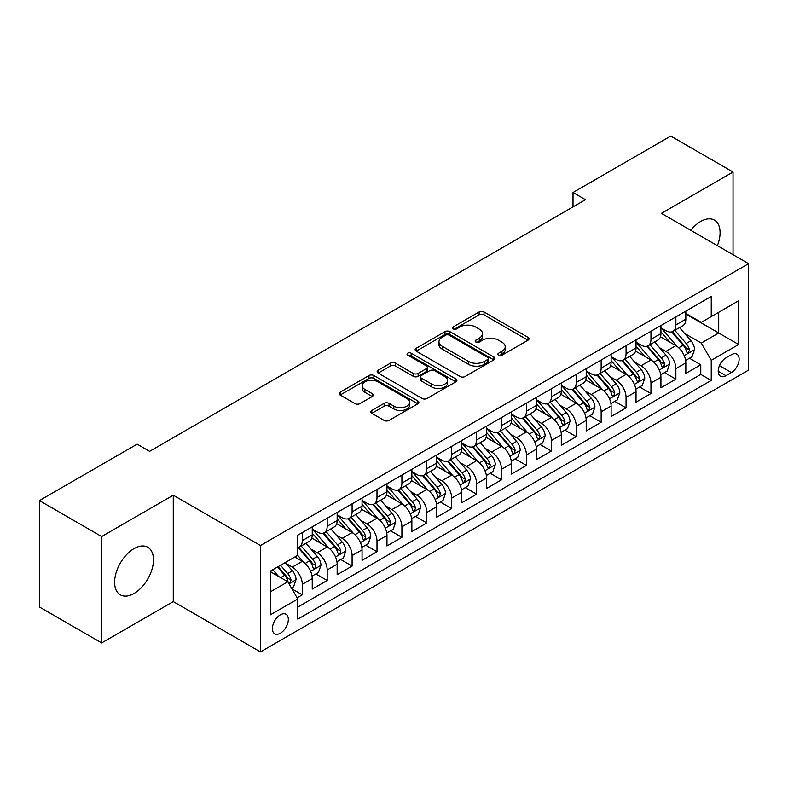 <?xml version="1.0" encoding="UTF-8"?>
<svg xmlns="http://www.w3.org/2000/svg" width="788" height="788" viewBox="0 0 788 788"><rect width="100%" height="100%" fill="white"/><g stroke="black" fill="none" stroke-linecap="round" stroke-linejoin="round"><path stroke-width="1.18" d="M498.617 355.181A2.423 1.399 0 0 0 502.035 355.181L528.009 340.18A3.457 2 0 0 0 529.024 338.771A3.457 2 0 0 0 528.009 337.363L484.009 311.959A3.457 2 0 0 0 479.114 311.959L453.139 326.951A2.423 1.399 0 0 0 452.43 327.936A2.423 1.399 0 0 0 453.139 328.931A2.423 1.399 0 0 0 456.567 328.931L459.926 326.99A11.062 6.383 0 0 1 475.568 326.99L479.242 329.108A11.062 6.383 0 0 1 482.483 333.619A11.062 6.383 0 0 1 479.242 338.141L475.873 340.081A2.423 1.399 0 0 0 475.164 341.066A2.423 1.399 0 0 0 475.873 342.051A2.423 1.399 0 0 0 479.301 342.051L482.66 340.111A11.062 6.383 0 0 1 498.311 340.111L501.976 342.228A11.062 6.383 0 0 1 505.216 346.75A11.062 6.383 0 0 1 501.976 351.261L498.617 353.201A2.423 1.399 0 0 0 497.908 354.196A2.423 1.399 0 0 0 498.617 355.181L498.617 353.201M134.039 593.482A27.472 15.859 120 0 0 151.995 569.271A27.472 15.859 120 0 0 147.78 547.256A27.472 15.859 120 0 0 134.039 548.615A27.472 15.859 120 0 0 116.092 572.827A27.472 15.859 120 0 0 120.308 594.841A27.472 15.859 120 0 0 134.039 593.482M717.385 245.659A27.472 15.859 120 0 0 714.391 220.118A27.472 15.859 120 0 0 700.66 221.487A27.472 15.859 120 0 0 690.78 230.303M280.37 633.237A11.268 6.511 120 0 0 287.728 623.308A11.268 6.511 120 0 0 286.005 614.276A11.268 6.511 120 0 0 280.37 614.827A11.268 6.511 120 0 0 273.003 624.766A11.268 6.511 120 0 0 274.726 633.798A11.268 6.511 120 0 0 280.37 633.237M371.798 410.469A3.457 2 0 0 0 370.784 411.888A3.457 2 0 0 0 371.798 413.296L384.14 420.428A3.457 2 0 0 0 389.026 420.428L417.876 403.771A3.457 2 0 0 0 418.891 402.363A3.457 2 0 0 0 417.876 400.944L373.876 375.541A3.457 2 0 0 0 368.981 375.541L340.14 392.197A3.457 2 0 0 0 339.126 393.606A3.457 2 0 0 0 340.14 395.015L355.053 403.623A3.457 2 0 0 0 359.939 403.623L372.281 396.502A3.457 2 0 0 0 373.295 395.093A3.457 2 0 0 0 372.281 393.675L364.883 389.41A9.249 5.339 0 0 1 362.175 385.627A9.249 5.339 0 0 1 367.888 380.702A9.249 5.339 0 0 1 377.964 381.855L406.933 398.58A9.249 5.339 0 0 1 409.642 402.363A9.249 5.339 0 0 1 403.939 407.288A9.249 5.339 0 0 1 393.862 406.135L389.026 403.348A3.457 2 0 0 0 384.14 403.348L371.798 410.469L371.798 413.296M173.271 495.199L101.662 536.539L39.4 500.587L39.4 606.996L101.662 642.939L173.271 601.599L260.444 651.932L260.444 545.523L173.271 495.199L173.271 601.599M733.037 254.701L733.037 172.02L661.428 213.361L748.6 263.684L260.444 545.523M733.037 172.02L670.765 136.068L573.014 192.508L573.014 206.889M39.4 500.587L137.151 444.146L149.612 451.337L585.464 199.699L573.014 192.508M460.172 376.526A3.457 2 0 0 0 465.058 376.526L493.909 359.87A3.457 2 0 0 0 494.923 358.461A3.457 2 0 0 0 493.909 357.053L449.899 331.649A3.457 2 0 0 0 445.013 331.649L416.163 348.296A3.457 2 0 0 0 415.158 349.714A3.457 2 0 0 0 416.163 351.123L460.172 376.526M408.696 355.703A2.423 1.399 0 0 1 411.159 356.048L411.159 353.172L455.888 378.998A3.457 2 0 0 1 456.902 380.407A3.457 2 0 0 1 455.888 381.825L427.047 398.472A3.457 2 0 0 1 422.151 398.472L378.151 373.069L378.151 370.252A3.457 2 0 0 0 377.137 371.66A3.457 2 0 0 0 378.151 373.069M378.151 370.252L390.493 363.12A3.457 2 0 0 1 395.389 363.12L413.237 373.423A3.457 2 0 0 0 418.123 373.423L426.308 368.695A3.457 2 0 0 0 427.323 367.287A3.457 2 0 0 0 426.308 365.868L407.731 355.142A2.423 1.399 0 0 1 407.022 354.157A2.423 1.399 0 0 1 408.519 352.866A2.423 1.399 0 0 1 411.159 353.172M297.115 597.826L302.287 594.841L291.944 588.872M286.064 563.479L292.318 567.094A14.085 8.136 60 0 1 302.287 584.351L312.245 578.599L312.245 589.089L327.187 580.46L315.86 573.92M310.974 549.098L317.229 552.713A14.085 8.136 60 0 1 327.187 569.97L337.156 564.218L337.156 574.718L352.098 566.089L340.761 559.539M335.875 534.727L342.13 538.332A14.085 8.136 60 0 1 352.098 555.589L362.056 549.837L362.056 560.337L376.999 551.708L365.671 545.168M360.786 520.346L367.041 523.951A14.085 8.136 60 0 1 376.999 541.208L386.967 535.456L386.967 545.956L401.91 537.327L390.572 530.787M385.696 505.965L391.941 509.57A14.085 8.136 60 0 1 401.91 526.827L411.868 521.075L411.868 531.575L426.81 522.946L415.483 516.406M410.597 491.584L416.852 495.199A14.085 8.136 60 0 1 426.81 512.446L436.779 506.694L436.779 517.194L451.721 508.565L440.384 502.025M435.508 477.203L441.753 480.818A14.085 8.136 60 0 1 451.721 498.075L461.679 492.323L461.679 502.813L476.622 494.184L465.294 487.644M460.409 462.822L466.663 466.437A14.085 8.136 60 0 1 476.622 483.694L486.59 477.942L486.59 488.442L501.532 479.813L490.195 473.263M485.319 448.451L491.574 452.056A14.085 8.136 60 0 1 501.532 469.313L511.491 463.561L511.491 474.061L526.433 465.432L515.106 458.892M510.22 434.07L516.475 437.675A14.085 8.136 60 0 1 526.433 454.932L536.401 449.18L536.401 459.68L551.344 451.051L540.016 444.511M535.131 419.689L541.386 423.294A14.085 8.136 60 0 1 551.344 440.551L561.302 434.799L561.302 445.299L576.255 436.67L564.917 430.13M560.032 405.308L566.286 408.923A14.085 8.136 60 0 1 576.255 426.17L586.213 420.418L586.213 430.918L601.155 422.289L589.828 415.749M584.942 390.927L591.197 394.542A14.085 8.136 60 0 1 601.155 411.799L611.114 406.047L611.114 416.537L626.066 407.908L614.729 401.368M609.843 376.546L616.098 380.161A14.085 8.136 60 0 1 626.066 397.418L636.024 391.666L636.024 402.166L650.967 393.537L639.639 386.987M634.754 362.175L641.008 365.78A14.085 8.136 60 0 1 650.967 383.037L660.935 377.285L660.935 387.785L675.877 379.156L675.877 368.656A14.085 8.136 -120 0 0 665.909 351.399L659.654 347.794M664.54 372.616L675.877 379.156M312.245 578.599A14.085 8.136 -120 0 0 302.287 561.342L294.81 557.027M337.156 564.218A14.085 8.136 -120 0 0 327.187 546.961L311.782 538.066M362.056 549.837A14.085 8.136 -120 0 0 352.098 532.58L336.693 523.685M386.967 535.456A14.085 8.136 -120 0 0 376.999 518.199L361.603 509.314M411.868 521.075A14.085 8.136 -120 0 0 401.91 503.827L386.504 494.933M436.779 506.694A14.085 8.136 -120 0 0 426.81 489.446L411.415 480.552M461.679 492.323A14.085 8.136 -120 0 0 451.721 475.065L436.316 466.171M486.59 477.942A14.085 8.136 -120 0 0 476.622 460.684L461.226 451.79M511.491 463.561A14.085 8.136 -120 0 0 501.532 446.304L486.127 437.409M536.401 449.18A14.085 8.136 -120 0 0 526.433 431.923L511.038 423.038M561.302 434.799A14.085 8.136 -120 0 0 551.344 417.541L535.938 408.657M586.213 420.418A14.085 8.136 -120 0 0 576.255 403.17L560.849 394.276M611.114 406.047A14.085 8.136 -120 0 0 601.155 388.789L585.75 379.895M636.024 391.666A14.085 8.136 -120 0 0 626.066 374.408L610.661 365.514M660.935 377.285A14.085 8.136 -120 0 0 650.967 360.027L635.561 351.133M731.412 354.708L725.935 357.87A10.924 6.304 120 0 0 718.804 367.494A10.924 6.304 120 0 0 720.478 376.24A10.924 6.304 120 0 0 725.935 375.699L731.412 372.537A10.924 6.304 120 0 0 738.543 362.913A10.924 6.304 120 0 0 736.879 354.167A10.924 6.304 120 0 0 731.412 354.708M260.444 651.932L748.6 370.094L748.6 263.684M270.402 591.827L287.837 581.761L297.805 599.018L297.805 619.141L711.239 380.446L711.239 360.313L701.281 343.066L684.565 333.413M297.805 599.018L270.402 614.827L270.402 571.113L297.805 555.304L297.805 535.17L711.239 296.475L711.239 316.599L738.642 300.789L738.642 344.504L711.239 360.313M312.245 529.132L317.229 532.008A14.085 8.136 60 0 0 324.272 532.708L334.23 526.955A14.085 8.136 -120 0 0 337.156 520.504L337.156 512.446M337.156 514.751L342.13 517.627A14.085 8.136 60 0 0 349.183 518.327L359.141 512.574A14.085 8.136 -120 0 0 362.056 506.123L362.056 498.065M362.056 500.37L367.041 503.246A14.085 8.136 60 0 0 374.083 503.946L384.042 498.193A14.085 8.136 -120 0 0 386.967 491.742L386.967 483.694M386.967 485.989L391.941 488.865A14.085 8.136 60 0 0 398.994 489.565L408.952 483.812A14.085 8.136 -120 0 0 411.868 477.361L411.868 469.313M411.868 471.608L416.852 474.484A14.085 8.136 60 0 0 423.895 475.184L433.863 469.431A14.085 8.136 -120 0 0 436.779 462.989L436.779 454.932M436.779 457.237L441.753 460.113A14.085 8.136 60 0 0 448.805 460.803L458.764 455.05A14.085 8.136 -120 0 0 461.679 448.608L461.679 440.551M461.679 442.856L466.663 445.732A14.085 8.136 60 0 0 473.706 446.432L483.674 440.679A14.085 8.136 -120 0 0 486.59 434.227L486.59 426.17M486.59 428.475L491.574 431.351A14.085 8.136 60 0 0 498.617 432.051L508.575 426.298A14.085 8.136 -120 0 0 511.491 419.846L511.491 411.789M511.491 414.094L516.475 416.97A14.085 8.136 60 0 0 523.518 417.67L533.486 411.917A14.085 8.136 -120 0 0 536.401 405.465L536.401 397.418M536.401 399.713L541.386 402.589A14.085 8.136 60 0 0 548.428 403.289L558.387 397.536A14.085 8.136 -120 0 0 561.302 391.084L561.302 383.037M561.302 385.332L566.286 388.208A14.085 8.136 60 0 0 573.329 388.908L583.297 383.155A14.085 8.136 -120 0 0 586.213 376.713L586.213 368.656M586.213 370.961L591.197 373.837A14.085 8.136 60 0 0 598.24 374.527L608.198 368.774A14.085 8.136 -120 0 0 611.114 362.332L611.114 354.275M611.114 356.58L616.098 359.456A14.085 8.136 60 0 0 623.141 360.155L633.109 354.403A14.085 8.136 -120 0 0 636.024 347.951L636.024 339.894M636.024 342.199L641.008 345.075A14.085 8.136 60 0 0 648.051 345.774L658.01 340.022A14.085 8.136 -120 0 0 660.935 333.57L660.935 325.513M297.805 607.065L700.778 374.408L700.778 364.775L685.836 373.404L685.836 362.904A14.085 8.136 -120 0 0 675.877 345.646L660.472 336.762M660.935 327.818L665.909 330.694A14.085 8.136 -120 0 0 672.952 331.393A14.085 8.136 -120 0 0 675.877 324.942L675.877 316.894M672.952 331.393L682.92 325.641A14.085 8.136 -120 0 0 685.836 319.189L685.836 311.142M302.287 532.58L302.287 540.637A14.085 8.136 60 0 1 299.361 547.079A14.085 8.136 60 0 1 297.805 547.65M299.361 547.079L309.329 541.326A14.085 8.136 -120 0 0 312.245 534.885L312.245 526.827M327.187 518.199L327.187 526.256A14.085 8.136 60 0 1 324.272 532.708M352.098 503.818L352.098 511.875A14.085 8.136 60 0 1 349.183 518.327M376.999 489.446L376.999 497.494A14.085 8.136 60 0 1 374.083 503.946M401.91 475.065L401.91 483.113A14.085 8.136 60 0 1 398.994 489.565M426.81 460.684L426.81 468.732A14.085 8.136 60 0 1 423.895 475.184M451.721 446.304L451.721 454.361A14.085 8.136 60 0 1 448.805 460.803M476.622 431.923L476.622 439.98A14.085 8.136 60 0 1 473.706 446.432M501.532 417.541L501.532 425.599A14.085 8.136 60 0 1 498.617 432.051M526.433 403.17L526.433 411.218A14.085 8.136 60 0 1 523.518 417.67M551.344 388.789L551.344 396.837A14.085 8.136 60 0 1 548.428 403.289M576.255 374.408L576.255 382.456A14.085 8.136 60 0 1 573.329 388.908M601.155 360.027L601.155 368.085A14.085 8.136 60 0 1 598.24 374.527M626.066 345.646L626.066 353.704A14.085 8.136 60 0 1 623.141 360.155M650.967 331.265L650.967 339.323A14.085 8.136 60 0 1 648.051 345.774M650.967 383.037L650.967 393.537M626.066 397.418L626.066 407.908M601.155 411.799L601.155 422.289M576.255 426.17L576.255 436.67M551.344 440.551L551.344 451.051M526.433 454.932L526.433 465.432M501.532 469.313L501.532 479.813M476.622 483.694L476.622 494.184M451.721 498.075L451.721 508.565M426.81 512.446L426.81 522.946M401.91 526.827L401.91 537.327M376.999 541.208L376.999 551.708M352.098 555.589L352.098 566.089M327.187 569.97L327.187 580.46M302.287 584.351L302.287 594.841M287.837 581.761L270.402 571.694M701.281 343.066L718.715 332.999L718.715 312.284L738.642 300.789M685.836 314.018L738.642 344.504M685.836 313.437L701.281 322.351L711.239 316.599M101.662 536.539L101.662 642.939M689.451 358.235L700.778 364.775M700.778 374.408L711.239 380.446M499.582 355.526L501.976 354.137A11.062 6.383 0 0 0 505.216 349.626L505.216 346.75M482.483 333.619L482.483 336.496A11.062 6.383 0 0 1 479.242 341.017L476.848 342.396M527.96 340.209L484.009 314.836A3.457 2 0 0 0 479.114 314.836L454.105 329.266M493.859 359.899L449.899 334.526A3.457 2 0 0 0 445.013 334.526L416.212 351.152M487.792 359.446A2.423 1.399 0 0 0 488.501 358.461A2.423 1.399 0 0 0 487.792 357.476L449.17 335.176A2.423 1.399 0 0 0 445.742 335.176L442.206 337.225A11.062 6.383 0 0 0 438.965 341.736A11.062 6.383 0 0 0 442.206 346.257L468.604 361.495A11.062 6.383 0 0 0 484.246 361.495L487.792 359.446L487.792 362.322A2.423 1.399 0 0 0 488.501 361.337L488.501 358.461M438.965 341.736L438.965 344.612A11.062 6.383 0 0 0 442.206 349.133L442.206 346.257M487.792 362.322L484.246 364.371A11.062 6.383 0 0 1 468.604 364.371L442.206 349.133M378.201 373.098L390.493 365.996L390.493 363.12M427.323 367.287L427.323 370.163A3.457 2 0 0 1 426.308 371.572L418.123 376.3A3.457 2 0 0 1 413.237 376.3L395.389 365.996A3.457 2 0 0 0 390.493 365.996M411.159 356.048L455.848 381.845M431.755 384.111A9.249 5.339 0 0 0 441.832 385.273A9.249 5.339 0 0 0 447.535 380.338A9.249 5.339 0 0 0 444.826 376.565L434.621 370.675A3.457 2 0 0 0 429.736 370.675L421.541 375.403A3.457 2 0 0 0 420.536 376.812A3.457 2 0 0 0 421.541 378.22L431.755 384.111L431.755 386.987A9.249 5.339 0 0 0 441.832 388.149A9.249 5.339 0 0 0 447.535 383.214L447.535 380.338M420.536 376.812L420.536 379.688A3.457 2 0 0 0 421.541 381.096L421.541 378.22M431.755 386.987L421.541 381.096M409.642 402.363L409.642 405.229A9.249 5.339 0 0 1 403.939 410.164A9.249 5.339 0 0 1 393.862 409.011L389.026 406.224A3.457 2 0 0 0 384.14 406.224L371.837 413.326M362.175 385.627L362.175 388.504A9.249 5.339 0 0 0 364.883 392.286L364.883 389.41M372.241 396.531L364.883 392.286M417.827 403.791L373.876 378.417A3.457 2 0 0 0 368.981 378.417L340.18 395.044M685.629 360.441L692.061 356.718L694.553 349.527A9.338 5.388 -120 0 0 690.918 340.771L679.542 327.591M677.256 346.562L663.762 330.93A26.95 15.553 -120 0 0 660.935 327.975M669.859 342.179L662.304 333.432A22.369 12.913 -120 0 0 660.935 331.935M671.691 331.896L683.196 345.223A9.338 5.388 60 0 1 686.525 351.655L687.205 352.758L688.466 352.581L689.51 349.931A9.338 5.388 -120 0 0 686.19 343.499L674.804 330.32M672.361 331.679L684.733 346.001A4.758 2.748 60 0 1 685.934 347.863L689.51 349.931M660.718 374.812L667.16 371.099L669.642 363.908A9.338 5.388 -120 0 0 666.008 355.152L654.631 341.972M652.356 360.943L638.861 345.311A26.95 15.553 -120 0 0 636.024 342.356M644.948 356.55L637.403 347.813A22.369 12.913 -120 0 0 636.024 346.316M646.781 346.277L658.295 359.604A9.338 5.388 60 0 1 661.615 366.036L662.294 367.139L663.555 366.962L664.609 364.312A9.338 5.388 -120 0 0 661.28 357.88L649.903 344.701M647.46 346.06L659.822 360.382A4.758 2.748 60 0 1 661.024 362.244L664.609 364.312M635.817 389.193L642.25 385.48L644.742 378.289A9.338 5.388 -120 0 0 641.107 369.523L629.73 356.353M627.445 375.315L613.95 359.692A26.95 15.553 -120 0 0 611.114 356.728M620.048 370.931L612.493 362.194A22.369 12.913 -120 0 0 611.114 360.687M621.88 360.658L633.385 373.985A9.338 5.388 60 0 1 636.714 380.417L637.394 381.52L638.654 381.343L639.698 378.683A9.338 5.388 -120 0 0 636.369 372.261L624.992 359.082M622.55 360.441L634.921 374.763A4.758 2.748 60 0 1 636.113 376.615L639.698 378.683M610.907 403.574L617.349 399.861L619.831 392.67A9.338 5.388 -120 0 0 616.196 383.904L604.82 370.734M602.544 389.696L589.04 374.073A26.95 15.553 -120 0 0 586.213 371.109M595.137 385.312L587.592 376.575A22.369 12.913 -120 0 0 586.213 375.068M596.969 375.039L608.484 388.366A9.338 5.388 60 0 1 611.803 394.798L612.483 395.901L613.744 395.724L614.798 393.064A9.338 5.388 -120 0 0 611.468 386.642L600.092 373.463M597.649 374.822L610.01 389.134A4.758 2.748 60 0 1 611.212 390.996L614.798 393.064M586.006 417.955L592.438 414.242L594.93 407.051A9.338 5.388 -120 0 0 591.295 398.285L579.919 385.105M577.634 404.077L564.139 388.454A26.95 15.553 -120 0 0 561.302 385.49M570.236 399.693L562.681 390.956A22.369 12.913 -120 0 0 561.302 389.449M572.058 389.42L583.573 402.747A9.338 5.388 60 0 1 586.902 409.169L587.582 410.282L588.843 410.105L589.887 407.445A9.338 5.388 -120 0 0 586.558 401.013L575.181 387.844M572.738 389.203L585.11 403.515A4.758 2.748 60 0 1 586.302 405.377L589.887 407.445M561.095 432.336L567.537 428.623L570.019 421.432A9.338 5.388 -120 0 0 566.385 412.666L555.008 399.486M552.733 418.458L539.228 402.835A26.95 15.553 -120 0 0 536.401 399.871M545.326 414.074L537.78 405.337A22.369 12.913 -120 0 0 536.401 403.83M547.158 403.791L558.662 417.118A9.338 5.388 60 0 1 561.992 423.55L562.671 424.663L563.932 424.476L564.986 421.826A9.338 5.388 -120 0 0 561.657 415.394L550.28 402.225M547.837 403.574L560.199 417.896A4.758 2.748 60 0 1 561.401 419.758L564.986 421.826M536.195 446.717L542.627 442.994L545.119 435.803A9.338 5.388 -120 0 0 541.484 427.047L530.097 413.867M527.822 432.839L514.328 417.207A26.95 15.553 -120 0 0 511.491 414.252M520.425 428.455L512.87 419.709A22.369 12.913 -120 0 0 511.491 418.211M522.247 418.172L533.762 431.499A9.338 5.388 60 0 1 537.091 437.931L537.771 439.034L539.031 438.857L540.075 436.207A9.338 5.388 -120 0 0 536.746 429.775L525.369 416.596M522.927 417.955L535.298 432.277A4.758 2.748 60 0 1 536.49 434.139L540.075 436.207M511.284 461.088L517.716 457.375L520.208 450.184A9.338 5.388 -120 0 0 516.573 441.428L505.197 428.248M502.911 447.22L489.417 431.588A26.95 15.553 -120 0 0 486.59 428.633M495.514 442.826L487.969 434.089A22.369 12.913 -120 0 0 486.59 432.592M497.346 432.553L508.851 445.88A9.338 5.388 60 0 1 512.18 452.312L512.86 453.415L514.121 453.238L515.175 450.588A9.338 5.388 -120 0 0 511.845 444.156L500.469 430.977M498.026 432.336L510.388 446.658A4.758 2.748 60 0 1 511.589 448.52L515.175 450.588M486.383 475.469L492.815 471.756L495.307 464.565A9.338 5.388 -120 0 0 491.673 455.799L480.286 442.629M478.011 461.591L464.516 445.969A26.95 15.553 -120 0 0 461.679 443.004M470.613 457.207L463.058 448.471A22.369 12.913 -120 0 0 461.679 446.973M472.436 446.934L483.95 460.261A9.338 5.388 60 0 1 487.279 466.693L487.959 467.796L489.22 467.619L490.264 464.969A9.338 5.388 -120 0 0 486.935 458.537L475.558 445.358M473.115 446.717L485.487 461.039A4.758 2.748 60 0 1 486.679 462.891L490.264 464.969M461.472 489.85L467.905 486.137L470.397 478.946A9.338 5.388 -120 0 0 466.762 470.18L455.385 457.01M453.1 475.972L439.606 460.35A26.95 15.553 -120 0 0 436.779 457.385M445.703 471.588L438.158 462.851A22.369 12.913 -120 0 0 436.779 461.344M447.535 461.315L459.04 474.642A9.338 5.388 60 0 1 462.369 481.074L463.048 482.177L464.309 482L465.363 479.34A9.338 5.388 -120 0 0 462.034 472.918L450.647 459.739M448.214 461.098L460.576 475.41A4.758 2.748 60 0 1 461.778 477.272L465.363 479.34M436.562 504.231L443.004 500.518L445.496 493.327A9.338 5.388 -120 0 0 441.861 484.561L430.475 471.382M428.199 490.353L414.705 474.731A26.95 15.553 -120 0 0 411.868 471.766M420.792 485.969L413.247 477.233A22.369 12.913 -120 0 0 411.868 475.725M422.624 475.696L434.139 489.023A9.338 5.388 60 0 1 437.468 495.445L438.148 496.558L439.409 496.381L440.453 493.721A9.338 5.388 -120 0 0 437.123 487.289L425.747 474.12M423.304 475.479L435.675 489.791A4.758 2.748 60 0 1 436.867 491.653L440.453 493.721M411.661 518.612L418.093 514.899L420.585 507.708A9.338 5.388 -120 0 0 416.951 498.942L405.574 485.763M403.289 504.734L389.794 489.112A26.95 15.553 -120 0 0 386.967 486.147M395.891 500.35L388.346 491.613A22.369 12.913 -120 0 0 386.967 490.106M397.723 490.077L409.228 503.394A9.338 5.388 60 0 1 412.557 509.826L413.237 510.939L414.498 510.762L415.552 508.102A9.338 5.388 -120 0 0 412.222 501.67L400.836 488.501M398.393 489.85L410.765 504.172A4.758 2.748 60 0 1 411.966 506.034L415.552 508.102M386.75 532.993L393.192 529.27L395.684 522.08A9.338 5.388 -120 0 0 392.05 513.323L380.663 500.144M378.388 519.115L364.893 503.493A26.95 15.553 -120 0 0 362.056 500.528M370.981 514.731L363.435 505.985A22.369 12.913 -120 0 0 362.056 504.487M372.813 504.448L384.327 517.775A9.338 5.388 60 0 1 387.657 524.207L388.336 525.31L389.597 525.133L390.641 522.483A9.338 5.388 -120 0 0 387.312 516.051L375.935 502.872M373.492 504.231L385.864 518.553A4.758 2.748 60 0 1 387.056 520.415L390.641 522.483M361.85 547.374L368.282 543.651L370.774 536.461A9.338 5.388 -120 0 0 367.139 527.704L355.762 514.525M353.477 533.496L339.983 517.864A26.95 15.553 -120 0 0 337.156 514.909M346.08 529.103L338.535 520.366A22.369 12.913 -120 0 0 337.156 518.868M347.912 518.829L359.417 532.156A9.338 5.388 60 0 1 362.746 538.588L363.426 539.691L364.686 539.514L365.731 536.864A9.338 5.388 -120 0 0 362.411 530.432L351.024 517.253M348.582 518.612L360.953 532.934A4.758 2.748 60 0 1 362.155 534.796L365.731 536.864M336.939 561.745L343.381 558.032L345.863 550.842A9.338 5.388 -120 0 0 342.228 542.075L330.852 528.906M328.576 547.867L315.082 532.245A26.95 15.553 -120 0 0 312.245 529.28M321.169 543.484L313.624 534.747A22.369 12.913 -120 0 0 312.245 533.249M323.001 533.21L334.516 546.537A9.338 5.388 60 0 1 337.845 552.969L338.515 554.072L339.776 553.895L340.83 551.245A9.338 5.388 -120 0 0 337.5 544.813L326.124 531.634M323.681 532.993L336.043 547.315A4.758 2.748 60 0 1 337.244 549.167L340.83 551.245M312.038 576.126L318.47 572.413L320.962 565.223A9.338 5.388 -120 0 0 317.328 556.456L305.951 543.287M303.666 562.248L297.706 555.353M296.268 557.865L295.293 556.742M298.1 547.591L309.605 560.918A9.338 5.388 60 0 1 312.934 567.35L313.614 568.453L314.875 568.276L315.919 565.617A9.338 5.388 -120 0 0 312.6 559.194L301.213 546.015M298.77 547.374L311.142 561.686A4.758 2.748 60 0 1 312.344 563.548L315.919 565.617M291.452 588.015L293.569 586.794L296.052 579.604A9.338 5.388 -120 0 0 292.417 570.837L285.256 562.543M278.568 576.412L272.806 569.734M271.358 572.246L270.402 571.142M277.534 566.996L284.704 575.299A9.338 5.388 60 0 1 288.024 581.721L288.704 582.834L289.964 582.657L291.018 579.998A9.338 5.388 -120 0 0 287.689 573.565L280.528 565.272M278.115 566.67L286.231 576.067A4.758 2.748 60 0 1 287.433 577.929L291.018 579.998M292.318 567.094L302.287 561.342M317.229 552.713L327.187 546.961M342.13 538.332L352.098 532.58M367.041 523.951L376.999 518.199M391.941 509.57L401.91 503.827M416.852 495.199L426.81 489.446M441.753 480.818L451.721 475.065M466.663 466.437L476.622 460.684M491.574 452.056L501.532 446.304M516.475 437.675L526.433 431.923M541.386 423.294L551.344 417.541M566.286 408.923L576.255 403.17M591.197 394.542L601.155 388.789M616.098 380.161L626.066 374.408M641.008 365.78L650.967 360.027M665.909 351.399L675.877 345.646M675.877 324.942L685.836 319.189M302.287 540.637L312.245 534.885M327.187 526.256L337.156 520.504M352.098 511.875L362.056 506.123M376.999 497.494L386.967 491.742M401.91 483.113L411.868 477.361M426.81 468.732L436.779 462.989M451.721 454.361L461.679 448.608M476.622 439.98L486.59 434.227M501.532 425.599L511.491 419.846M526.433 411.218L536.401 405.465M551.344 396.837L561.302 391.084M576.255 382.456L586.213 376.713M601.155 368.085L611.114 362.332M626.066 353.704L636.024 347.951M650.967 339.323L660.935 333.57M675.877 368.656L685.836 362.904M719.474 365.642L731.412 372.537M718.213 371.246L725.935 375.699M501.976 354.137L501.976 351.261M475.873 342.051L475.873 340.081M479.242 341.017L479.242 338.141M453.139 328.931L453.139 326.951M479.114 314.836L479.114 311.959M484.009 314.836L484.009 311.959M528.009 340.18L528.009 337.363M416.163 351.123L416.163 348.296M445.013 334.526L445.013 331.649M449.899 334.526L449.899 331.649M493.909 359.87L493.909 357.053M468.604 364.371L468.604 361.495M484.246 364.371L484.246 361.495M395.389 365.996L395.389 363.12M413.237 376.3L413.237 373.423M418.123 376.3L418.123 373.423M426.308 371.572L426.308 368.695M455.888 381.825L455.888 378.998M384.14 406.224L384.14 403.348M389.026 406.224L389.026 403.348M393.862 409.011L393.862 406.135M372.281 396.502L372.281 393.675M340.14 395.015L340.14 392.197M368.981 378.417L368.981 375.541M373.876 378.417L373.876 375.541M417.876 403.771L417.876 400.944M684.201 355.654L694.494 349.714M663.762 330.93L665.042 330.192M686.19 343.499L690.918 340.771M678.744 347.794L683.196 345.223M659.3 370.035L669.583 364.095M638.861 345.311L640.142 344.573M661.28 357.88L666.008 355.152M653.843 362.175L658.295 359.604M634.389 384.406L644.683 378.467M613.95 359.692L615.231 358.954M636.369 372.261L641.107 369.523M628.932 376.556L633.385 373.985M609.488 398.787L619.772 392.848M589.04 374.073L590.33 373.335M611.468 386.642L616.196 383.904M604.032 390.937L608.484 388.366M584.578 413.168L594.871 407.229M564.139 388.454L565.42 387.716M586.558 401.013L591.295 398.285M579.121 405.318L583.573 402.747M559.677 427.549L569.96 421.61M539.228 402.835L540.519 402.087M561.657 415.394L566.385 412.666M554.21 419.689L558.662 417.118M534.766 441.93L545.06 435.991M514.328 417.207L515.608 416.468M536.746 429.775L541.484 427.047M529.309 434.07L533.762 431.499M509.866 456.311L520.149 450.372M489.417 431.588L490.707 430.849M511.845 444.156L516.573 441.428M504.399 448.451L508.851 445.88M484.955 470.682L495.238 464.743M464.516 445.969L465.797 445.23M486.935 458.537L491.673 455.799M479.498 462.832L483.95 460.261M460.054 485.063L470.337 479.124M439.606 460.35L440.896 459.611M462.034 472.918L466.762 470.18M454.587 477.213L459.04 474.642M435.143 499.444L445.427 493.505M414.705 474.731L415.985 473.992M437.123 487.289L441.861 484.561M429.687 491.594L434.139 489.023M410.233 513.825L420.526 507.886M389.794 489.112L391.075 488.363M412.222 501.67L416.951 498.942M404.776 505.965L409.228 503.394M385.332 528.206L395.615 522.267M364.893 503.493L366.174 502.744M387.312 516.051L392.05 513.323M379.875 520.346L384.327 517.775M360.421 542.587L370.715 536.648M339.983 517.864L341.263 517.125M362.411 530.432L367.139 527.704M354.964 534.727L359.417 532.156M335.521 556.958L345.804 551.019M315.082 532.245L316.362 531.506M337.5 544.813L342.228 542.075M330.064 549.108L334.516 546.537M310.61 571.339L320.903 565.4M312.6 559.194L317.328 556.456M305.153 563.489L309.605 560.918M289.019 583.81L295.993 579.781M287.689 573.565L292.417 570.837M280.676 577.624L284.704 575.299"/></g></svg>
